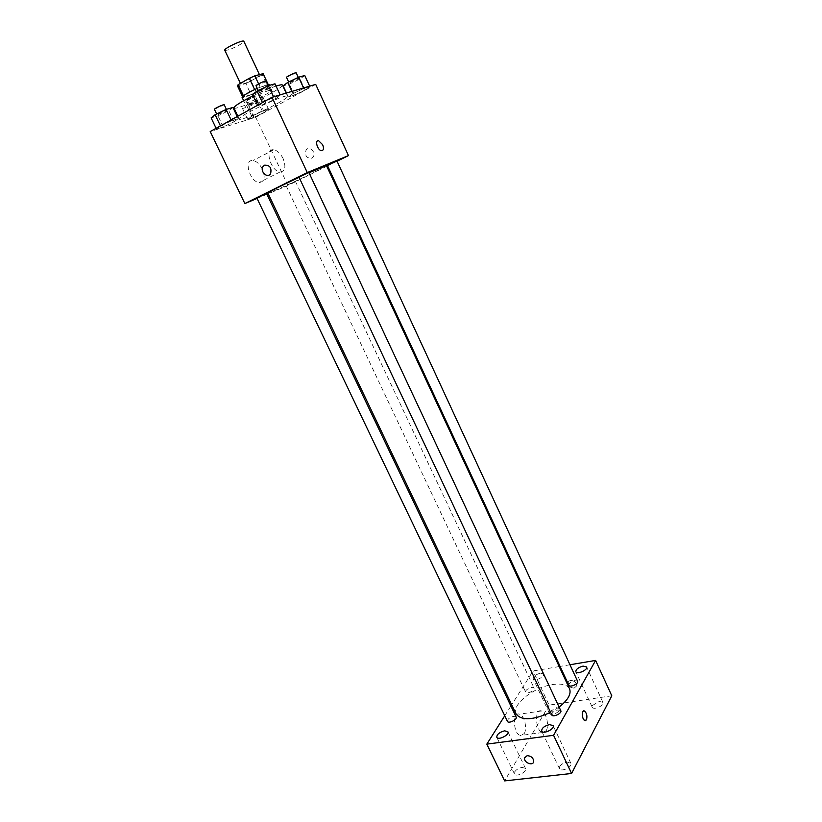 <?xml version="1.0" encoding="UTF-8"?>
<svg xmlns="http://www.w3.org/2000/svg" width="822" height="822" viewBox="0 0 822 822"><rect width="100%" height="100%" fill="white"/><g stroke="black" fill="none" stroke-linecap="round" stroke-linejoin="round"><path stroke-width="0.62" stroke-dasharray="4.11 3.08" d="M224.786 50.276C227.232 50.697 232.338 48.786 240.116 44.542C242.726 42.96 243.97 41.881 243.836 41.316M255.94 78.244L259.752 75.275C259.557 73.569 239.623 82.94 240.815 84.193C243.117 84.347 248.162 82.375 255.94 78.244M258.611 83.895L260.163 87.204L254.676 89.629L243.497 95.948L242.757 97.037L251.08 94.674L245.85 83.567L237.455 85.817M251.08 94.674L267.54 86.043L262.3 74.853L263.143 73.682M262.3 74.853L245.85 83.567M267.54 86.043L268.178 84.45L268.393 84.923L260.163 87.204M256.454 92.29L251.234 81.193M257.245 88.355L267.705 84.522M269.061 84.604C270.551 86.269 242.398 99.513 242.058 97.304M269.133 90.451C262.064 92.331 243.374 101.866 244.709 102.904C244.853 104.189 258.118 98.835 266.164 94.273C269.935 92.146 271.774 90.79 271.692 90.215L269.133 90.451M242.757 97.037L242.521 96.523M233.9 107.949C234.239 110.22 257.964 100.644 272.411 92.475C279.244 88.622 282.593 86.156 282.47 85.087M276.048 86.084C269.719 88.19 262.074 91.427 253.135 95.773M277.538 103.438C284.391 99.647 287.772 97.263 287.679 96.287C287.7 92.629 236.376 116.786 239.202 119.098C239.449 121.183 263.071 111.494 277.538 103.438M262.516 102.729L273.818 97.325L280.384 95.383L275.73 98.784L264.633 104.096L257.995 106.089L262.516 102.729L273.818 97.325L280.384 95.383L275.73 98.784L264.633 104.096L257.995 106.089L262.454 102.575M220.522 126.023L231.496 120.772L238.246 118.687L234.085 121.79L223.307 126.948L216.494 129.085L220.522 126.023L231.496 120.772L238.246 118.687L234.085 121.79L223.307 126.948L216.494 129.085L220.45 125.879M315.699 84.378L255.704 117.248L210.206 131.561M292.94 93.646L303.811 88.447L309.884 86.649L305.147 89.999L294.461 95.105L288.317 96.955L292.94 93.646L303.811 88.447L309.884 86.649L305.147 89.999L294.461 95.105L288.317 96.955L292.94 93.646L291.902 91.406M251.779 116.272L262.352 111.227L268.599 109.295L264.335 112.357L253.936 117.33L247.628 119.313L251.779 116.272L262.352 111.227L268.599 109.295L264.335 112.357L253.936 117.33L247.628 119.313L251.779 116.272L246.621 105.391L257.214 100.325L263.513 98.476L259.29 101.64L248.871 106.624L242.511 108.525L246.621 105.391M267.869 193.098C267.499 194.115 295.509 181.477 313.357 172.61L326.426 165.551M309 172.754L299.074 177.336M326.786 166.311L287.957 185.515L268.198 193.787M266.924 194.321L257.081 198.451M337.071 161.225L327.629 165.89M256.875 198.03L266.534 193.499M298.982 177.141L308.877 172.486M327.392 165.386L336.917 160.896M288.152 184.714L295.447 181.415L288.152 184.714M287.957 185.515L255.704 117.248M262.382 169.168C259.793 164.133 256.67 161.266 253.012 160.578C243.291 158.995 249.734 182.001 259.166 182.525C264.417 181.888 265.485 177.439 262.382 169.168M311.774 158.214L313.182 156.951C316.542 152.358 309.093 145.217 306.051 150.097C304.674 155.718 306.585 158.42 311.774 158.214L313.182 156.951C316.532 152.358 309.093 145.217 306.051 150.107C304.674 155.718 306.585 158.42 311.774 158.214M283.097 158.543C280.497 153.437 277.384 150.508 273.757 149.758C264.129 148.042 270.695 171.346 280.025 171.983C285.213 171.408 286.231 166.928 283.097 158.543M516.113 714.041C511.048 705.091 533.673 687.11 552.61 684.551C561.57 683.267 567.221 684.705 569.574 688.877M559.104 707.074L550.586 712.366M528.217 692.802C532.101 691.723 534.074 690.161 534.115 688.127C533.201 685.661 524.313 689.874 525.638 692.155L528.217 692.802M551.788 714.924C551.778 712.695 553.833 711.02 557.943 709.931L560.809 710.711M568.845 685.26C568.865 683.216 570.838 681.654 574.763 680.585L577.609 681.294M507.441 721.367C507.472 719.147 509.517 717.493 513.565 716.383L516.175 717.092M569.954 664.751L560.09 666.406M559.207 666.56L533.077 670.958L511.695 704.773M510.904 706.026L504.759 715.757M540.403 673.187C535.667 674.523 533.262 676.403 533.201 678.838C534.279 681.828 545.253 676.701 543.64 673.958L540.403 673.187M611.794 695.792L549.117 705.112L533.077 670.958M574.177 688.096L576.643 685.928C577.815 681.541 568.988 678.109 568.197 682.63C568.331 686.072 570.324 687.891 574.177 688.096L576.643 685.928C577.815 681.541 568.988 678.109 568.197 682.64C568.331 686.072 570.324 687.891 574.167 688.096M549.117 705.112L504.636 780.9M524.169 733.656C527.56 728.569 524.333 715.191 519.494 714.164C512.281 711.462 513.082 733.83 520.326 735.515L524.169 733.656M514.778 771.776C516.422 769.443 518.888 767.974 522.155 767.378L525.474 768.457C527.426 771.807 515.877 777.571 514.469 773.934L514.778 771.776M549.713 711.708L556.556 707.68L559.844 708.574C561.539 711.513 550.648 716.609 549.466 713.424L549.713 711.708M592.385 705.512L599.33 701.402L602.916 702.389C604.653 705.482 593.412 710.485 592.2 707.167L592.385 705.512M559.71 766.597C561.292 764.213 563.789 762.713 567.211 762.097L570.848 763.289C572.872 766.834 560.943 772.495 559.484 768.683L559.71 766.597M546.188 730.676C549.476 725.549 546.178 712.016 541.4 710.968C534.279 708.194 535.276 730.809 542.428 732.546L546.188 730.676M585.449 720.617L584.925 720.565C581.894 717.051 581.514 713.825 583.795 710.876M527.19 755.654C531.3 756.004 533.478 758.007 533.704 761.655L533.704 761.655M255.817 102.668L257.707 101.291C257.656 100.551 247.771 105.195 248.306 105.709L255.817 102.668M262.352 111.227L257.214 100.325M268.599 109.295L263.513 98.476M264.335 112.357L259.29 101.64M253.936 117.33L248.871 106.624M247.628 119.313L242.511 108.525M253.268 97.273L255.159 95.866C255.087 95.105 245.192 99.75 245.737 100.294L253.268 97.273M232.903 107.456L228.793 110.662L217.984 115.84L211.12 117.885M225.043 111.771L226.903 110.384C226.831 109.603 216.535 114.402 217.111 114.957L225.043 111.771M231.496 120.772L231.105 119.961M238.246 118.687L237.239 116.56M234.085 121.79L228.793 110.662M223.307 126.948L217.984 115.84M216.494 129.085L216.114 128.283M214.419 109.336L224.221 104.764M304.746 75.511L300.04 78.963L289.334 84.091L283.148 85.848M296.67 79.919L298.756 78.398C298.694 77.628 288.573 82.426 289.118 82.971L296.67 79.919M305.147 89.999L300.04 78.963M294.461 95.105L289.334 84.091M288.317 96.955L286.477 93.009M286.529 77.391L296.177 72.809M274.98 83.803L270.366 87.317L259.249 92.65L252.549 94.551M266.718 88.344L268.773 86.813C268.702 85.981 258.159 90.954 258.745 91.54L266.718 88.344M273.818 97.325L273.582 96.811M275.73 98.784L270.366 87.317M264.633 104.096L259.249 92.65M257.995 106.089L257.605 105.267M256.022 85.755L264.016 82.57L266.061 81.018M240.435 83.371L240.815 84.193M259.444 74.627L259.752 75.275M271.692 90.215L269.421 85.354M244.709 102.904L243.682 100.716M287.679 96.287L286.19 93.091M239.202 119.098L237.835 116.231M273.757 149.758L253.012 160.578M280.025 171.983L259.166 182.525M286.169 185.782L525.638 692.155M295.447 181.415L534.115 688.127M570.848 763.289L553.124 725.641M559.484 768.683L541.677 731.066M602.916 702.389L586.61 666.93M592.2 707.167L575.832 671.749M559.844 708.574L543.64 673.958M549.466 713.424L533.201 678.838M525.474 768.457L507.873 731.744M514.469 773.934L496.786 737.252M541.4 710.968L519.494 714.164M542.428 732.546L520.326 735.515M257.707 101.291L255.159 95.866M248.306 105.709L245.737 100.294M226.903 110.384L226.41 109.357M217.111 114.957L216.638 113.981M298.756 78.398L298.283 77.381M289.118 82.971L288.666 81.984M268.773 86.813L268.26 85.694M258.745 91.54L258.252 90.492"/><path stroke-width="1.23" d="M259.444 74.627L243.836 41.316C243.456 39.209 223.409 48.642 224.786 50.276L240.435 83.371M243.415 95.784L238.164 84.676L237.424 85.776L242.521 96.523M238.164 84.676L249.323 78.265L254.83 75.84L263.132 73.672L268.178 84.45L263.132 73.682M258.611 83.895L254.83 75.84M267.705 84.522L269.061 84.604L269.421 85.354M243.682 100.716L242.058 97.304C242.747 95.722 247.812 92.742 257.245 88.355M254.635 89.557L249.323 78.265M286.19 93.091L282.47 85.087C282.121 84.502 279.983 84.83 276.048 86.084M253.135 95.773C240.569 102.092 234.157 106.151 233.9 107.949L237.835 116.231M257.081 198.451L244.864 203.568L210.206 131.561L272.01 97.273L315.699 84.378L348.466 155.584L337.071 161.225M244.864 203.568L307.274 172.569L272.01 97.273M307.274 172.569L348.466 155.584M322.656 144.703C324.053 148.484 323.642 150.467 321.433 150.673C317.436 150.282 314.507 139.853 318.638 140.726L322.656 144.703C324.053 148.484 323.642 150.467 321.433 150.673C317.436 150.282 314.507 139.853 318.638 140.726L322.645 144.703M559.104 707.074C567.951 700.077 571.444 694.015 569.574 688.877L326.426 165.551L309 172.754M299.074 177.336C279.973 186.347 269.575 191.598 267.869 193.098L516.113 714.041C521.549 720.802 533.046 720.247 550.586 712.366M268.198 193.787L266.924 194.321M327.629 165.89L326.786 166.311M266.534 193.499L256.875 198.03L507.441 721.367C508.438 724.007 517.603 719.527 516.175 717.092L266.534 193.499M308.877 172.486L298.982 177.141L551.788 714.924C552.816 717.698 562.289 713.28 560.809 710.711L308.877 172.486M336.917 160.896L327.392 165.386L568.845 685.26C569.78 687.85 578.976 683.688 577.609 681.294L336.917 160.896M264.458 165.201C269.832 164.986 271.877 167.832 270.582 173.74C267.499 178.929 259.577 171.295 263.061 166.486L264.458 165.201C269.832 164.986 271.877 167.832 270.582 173.74C267.499 178.929 259.588 171.295 263.061 166.476L264.458 165.201M504.759 715.757L486.819 744.136L553.586 735.3L595.611 660.426L569.954 664.751M560.09 666.406L559.207 666.56M511.695 704.773L510.904 706.026M549.538 724.603C544.277 725.99 541.667 728.148 541.677 731.066C543.023 734.652 555.045 728.95 553.124 725.641L549.538 724.603M583.075 666.087C578.277 667.402 575.862 669.293 575.832 671.749C576.952 674.872 588.264 669.807 586.61 666.93L583.075 666.087M504.605 730.82C499.427 732.217 496.817 734.365 496.786 737.252C498.081 740.663 509.722 734.889 507.873 731.744L504.605 730.82M486.819 744.136L504.636 780.9L571.578 773.471L553.586 735.3M527.179 755.665C531.3 756.004 533.478 758.007 533.704 761.655C532.944 766.464 523.388 762.436 524.6 757.833L527.179 755.665M571.578 773.471L611.794 695.792L595.611 660.426M583.795 710.876L584.319 710.927C586.733 712.982 587.453 715.921 586.487 719.753L584.925 720.565C581.894 719.774 581.267 709.674 584.319 710.927C586.733 712.982 587.463 715.921 586.487 719.753L585.449 720.617M533.704 761.655C532.944 766.464 523.388 762.436 524.6 757.833L527.19 755.654M216.114 128.283L211.12 117.885L215.107 114.72L226.101 109.449L232.903 107.456L237.239 116.56M220.45 125.879L215.107 114.72M231.105 119.961L226.101 109.449M226.41 109.357L224.221 104.764C224.139 103.942 213.833 108.751 214.419 109.336L216.638 113.981M286.477 93.009L283.148 85.848L287.731 82.436L298.622 77.217L304.746 75.511L309.658 86.166M291.902 91.406L287.731 82.436M303.585 87.954L298.622 77.217M298.283 77.381L296.177 72.809C296.095 72.007 285.964 76.826 286.529 77.391L288.666 81.984M257.605 105.267L252.549 94.551L257.039 91.078L268.352 85.652L274.98 83.803L280.148 94.879M262.454 102.575L257.039 91.078M273.582 96.811L268.352 85.652M268.26 85.694L266.061 81.018C265.968 80.155 255.416 85.128 256.022 85.755L258.252 90.492M242.511 96.523L237.424 85.776"/></g></svg>
